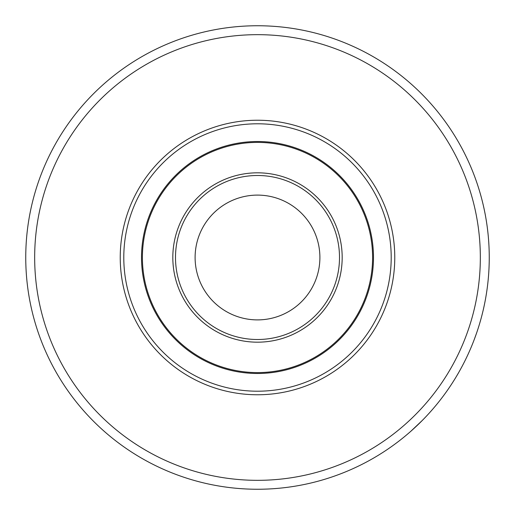 <?xml version="1.0" encoding="UTF-8"?>
<svg xmlns="http://www.w3.org/2000/svg" width="515" height="515" viewBox="0 0 515 515"><rect width="100%" height="100%" fill="white"/><g stroke="black" fill="none" stroke-linecap="round" stroke-linejoin="round"><path stroke-width="0.77" d="M476.517 333.263L474.18 339.7L476.517 333.263M473.543 341.368L472.822 343.196L473.543 341.368M472.017 345.198L471.122 347.361L472.017 345.198M467.865 354.732L468.727 352.846M465.193 360.326L466.275 358.099M464.62 361.472L464.427 361.852M464.363 361.974L464.923 360.867M462.077 366.384L460.352 369.57L462.077 366.384M458.505 372.854L456.535 376.214L458.505 372.854M452.247 383.121L454.179 380.076M446.447 391.69L447.516 390.17M431.731 410.313L429.156 413.197L431.731 410.313M422.21 420.53L410.79 431.313L422.21 420.53M25.75 257.5A231.75 231.75 0 0 0 373.375 458.202A231.75 231.75 0 0 0 373.375 56.798A231.75 231.75 0 0 0 25.75 257.5A231.75 231.75 0 0 0 373.375 458.202A231.75 231.75 0 0 0 373.375 56.798A231.75 231.75 0 0 0 25.75 257.5M391.2 257.5A133.7 133.7 0 0 1 190.647 373.291A133.7 133.7 0 0 1 190.647 141.709A133.7 133.7 0 0 1 391.2 257.5M373.484 257.5A115.984 115.984 0 0 1 199.505 357.944A115.984 115.984 0 0 1 199.505 157.056A115.984 115.984 0 0 1 373.484 257.5M342.179 257.5A84.679 84.679 0 0 0 215.161 184.164A84.679 84.679 0 0 0 215.161 330.836A84.679 84.679 0 0 0 342.179 257.5A84.679 84.679 0 0 0 215.161 184.164A84.679 84.679 0 0 0 215.161 330.836A84.679 84.679 0 0 0 342.179 257.5M195.108 257.5A62.392 62.392 0 0 1 288.696 203.464A62.392 62.392 0 0 1 288.696 311.536A62.392 62.392 0 0 1 195.108 257.5M480.334 257.5A222.834 222.834 0 0 1 257.5 480.334A222.834 222.834 0 0 1 34.666 257.5A222.834 222.834 0 0 1 257.5 34.666A222.834 222.834 0 0 1 480.334 257.5M394.767 257.5A137.267 137.267 0 0 0 188.863 138.625A137.267 137.267 0 0 0 188.863 376.375A137.267 137.267 0 0 0 394.767 257.5M372.596 257.5A115.096 115.096 0 0 0 199.955 157.822A115.096 115.096 0 0 0 199.955 357.178A115.096 115.096 0 0 0 372.596 257.5M339.501 257.5A82.001 82.001 0 0 0 216.5 186.482A82.001 82.001 0 0 0 216.5 328.519A82.001 82.001 0 0 0 339.501 257.5"/></g></svg>
